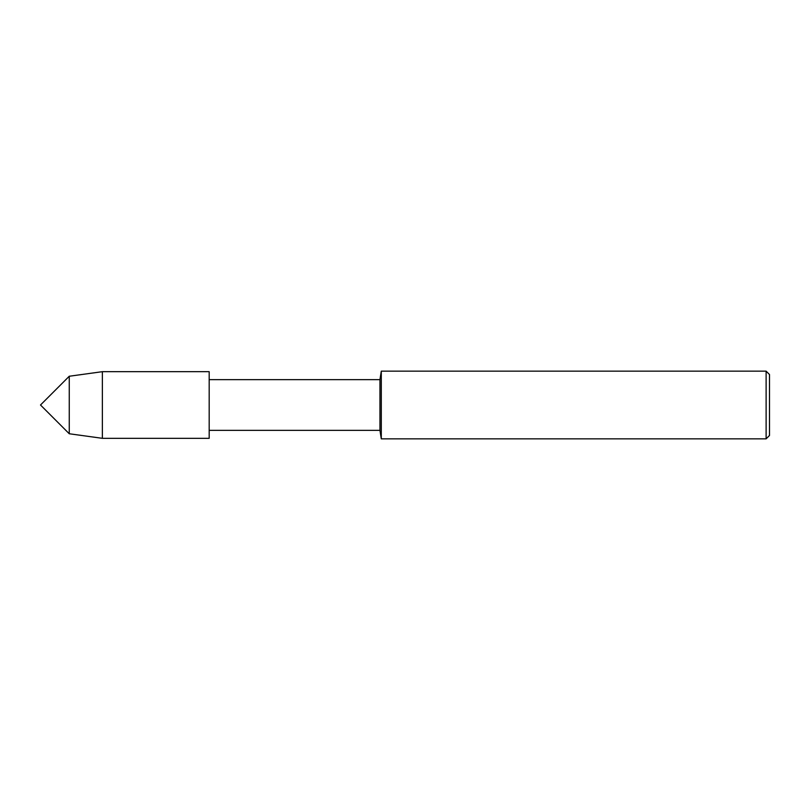 <?xml version="1.0" encoding="UTF-8"?>
<svg xmlns="http://www.w3.org/2000/svg" width="810" height="810" viewBox="0 0 810 810"><rect width="100%" height="100%" fill="white"/><g stroke="black" fill="none" stroke-linecap="round" stroke-linejoin="round"><path stroke-width="1.21" d="M102.364 371.679L102.364 438.321L209.182 438.321L209.182 371.679L209.182 438.321L209.182 371.679L102.364 371.679L69.255 376.245L40.5 405L69.255 433.755L69.255 376.245M766.118 438.848L766.118 371.152L769.5 374.534L769.5 435.466L766.118 438.848L381.287 438.848L379.951 430.363L379.951 379.637L209.223 379.637M381.287 438.848L381.287 371.152L379.951 379.637M379.951 430.363L209.223 430.363M766.118 371.152L381.287 371.152M102.364 438.321L69.255 433.755"/></g></svg>
